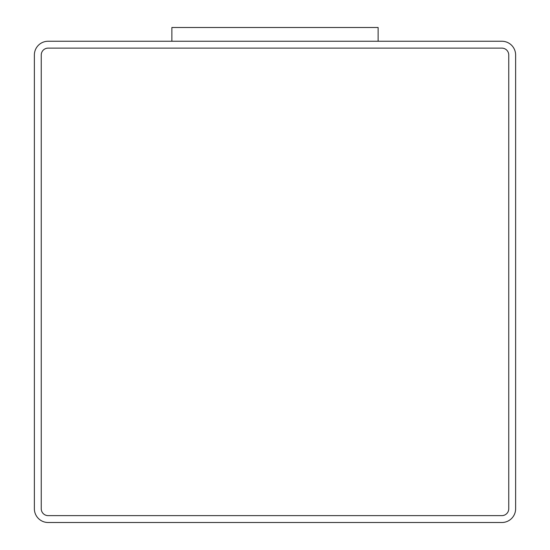 <?xml version="1.0" encoding="UTF-8"?>
<svg xmlns="http://www.w3.org/2000/svg" width="550" height="550" viewBox="0 0 550 550"><rect width="100%" height="100%" fill="white"/><g stroke="black" fill="none" stroke-linecap="round" stroke-linejoin="round"><path stroke-width="0.82" d="M501.875 41.25L48.125 41.25A13.75 13.75 0 0 0 34.375 55L34.375 508.75A13.75 13.75 0 0 0 48.125 522.5L501.875 522.5A13.75 13.75 0 0 0 515.625 508.75L515.625 55A13.75 13.75 0 0 0 501.875 41.25M378.125 41.25L378.125 27.5L171.875 27.5L171.875 41.25M41.25 508.75A6.875 6.875 0 0 0 48.125 515.625L501.875 515.625A6.875 6.875 0 0 0 508.75 508.75L508.75 55A6.875 6.875 0 0 0 501.875 48.125L48.125 48.125A6.875 6.875 0 0 0 41.25 55L41.25 508.75"/></g></svg>
